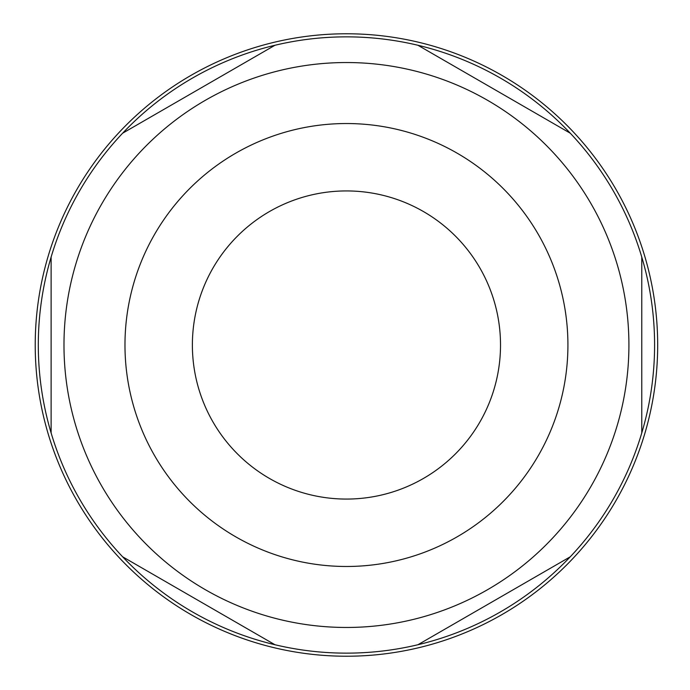 <?xml version="1.0" encoding="UTF-8"?>
<svg xmlns="http://www.w3.org/2000/svg" width="690" height="690" viewBox="0 0 690 690"><rect width="100%" height="100%" fill="white"/><g stroke="black" fill="none" stroke-linecap="round" stroke-linejoin="round"><path stroke-width="1.03" d="M192.381 345A154.068 154.068 0 0 0 346.449 499.068A154.068 154.068 0 0 0 500.517 345A154.068 154.068 0 0 0 346.449 190.932A154.068 154.068 0 0 0 192.381 345M346.449 566.481A221.481 221.481 0 0 0 538.252 234.264A221.481 221.481 0 0 0 154.646 234.264A221.481 221.481 0 0 0 346.449 566.481M63.98 345A282.469 282.469 0 0 0 487.683 589.622A282.469 282.469 0 0 0 487.683 100.378A282.469 282.469 0 0 0 63.98 345M35.225 345A311.224 311.224 0 0 0 502.061 614.531A311.224 311.224 0 0 0 502.061 75.469A311.224 311.224 0 0 0 35.225 345M274.956 644.736A308.145 308.145 0 0 0 570.276 133.213A308.145 308.145 0 0 0 51.12 432.949A308.145 308.145 0 0 0 274.956 644.736L122.622 556.787M417.942 45.264L570.276 133.213M122.622 133.213L274.956 45.264M51.12 432.949L51.12 257.051M570.276 556.787L417.942 644.736M641.778 257.051L641.778 432.949"/></g></svg>
